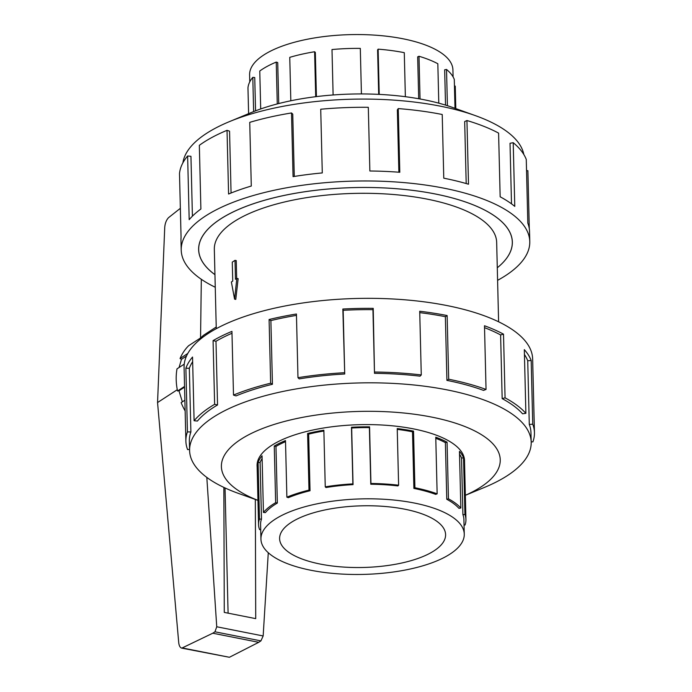 <?xml version="1.0" encoding="UTF-8"?>
<svg xmlns="http://www.w3.org/2000/svg" width="692" height="692" viewBox="0 0 692 692"><rect width="100%" height="100%" fill="white"/><g stroke="black" fill="none" stroke-linecap="round" stroke-linejoin="round"><path stroke-width="1.04" d="M214.944 274.681A156.902 58.275 -1.4 0 1 198.639 249.674A156.902 58.275 -1.4 0 1 277.068 197.004A156.902 58.275 -1.4 0 1 435.164 193.95A156.902 58.275 -1.4 0 1 512.348 242.001A156.902 58.275 -1.4 0 1 497.28 267.778A156.859 58.258 178.6 0 0 512.305 242.001A156.859 58.258 178.6 0 0 435.147 193.959A156.859 58.258 178.6 0 0 277.094 197.021A156.859 58.258 178.6 0 0 198.682 249.665A156.859 58.258 178.6 0 0 214.944 274.646M238.143 278.668L235.782 299.385L234.571 299.143L236.837 278.418L238.143 278.668M236.837 278.418L235.47 279.3L235.003 260.348L236.249 260.599L236.681 278.513M498.603 321.789L496.666 242.39A141.211 52.445 178.6 0 0 427.198 199.132A141.211 52.445 178.6 0 0 284.914 201.891A141.211 52.445 178.6 0 0 214.33 249.284L216.267 328.691M320.448 564.101A83.014 30.837 -1.4 0 1 279.611 538.67A83.014 30.837 -1.4 0 1 321.105 510.808A83.014 30.837 -1.4 0 1 404.759 509.191A83.014 30.837 -1.4 0 1 445.596 534.613A83.014 30.837 -1.4 0 1 404.093 562.484A83.014 30.837 -1.4 0 1 320.448 564.101M414.24 503.015A101.698 37.775 178.6 0 0 311.772 504.996A101.698 37.775 178.6 0 0 260.936 539.129A101.698 37.775 178.6 0 0 310.967 570.277A101.698 37.775 178.6 0 0 326.953 572.777A101.698 37.775 178.6 0 0 464.263 534.163A101.698 37.775 178.6 0 0 414.24 503.015M260.702 529.536L259.569 529.614A103.731 38.527 -1.4 0 1 258.548 524.597A103.731 38.527 -1.4 0 1 259.474 519.078L258.09 462.455A103.731 38.527 -1.4 0 1 262.052 455.82L263.436 512.443A103.731 38.527 -1.4 0 1 275.65 502.677L274.266 446.055A103.731 38.527 -1.4 0 1 285.493 440.553L286.877 497.176A103.731 38.527 -1.4 0 1 308.987 490.118L307.603 433.486A103.731 38.527 -1.4 0 1 323.865 430.208L325.249 486.839A103.731 38.527 -1.4 0 1 352.868 483.881L351.484 427.249A103.731 38.527 -1.4 0 1 369.563 426.852L370.947 483.474A103.731 38.527 -1.4 0 1 398.609 485.204L397.225 428.573A103.731 38.527 -1.4 0 1 413.531 431.125L414.915 487.756L413.885 488.422L412.501 431.799A101.698 37.775 178.6 0 0 397.243 429.386M325.249 486.839L325.975 487.531A101.698 37.775 -1.4 0 1 353.05 484.625L351.666 428.002A101.698 37.775 178.6 0 1 369.39 427.604L370.774 484.236A101.698 37.775 -1.4 0 1 397.891 485.922L398.609 485.204M323.882 431.021A101.698 37.775 178.6 0 0 308.649 434.118L307.603 433.486M286.877 497.176L288.356 497.669A101.698 37.775 -1.4 0 1 310.033 490.74L308.649 434.118M285.519 441.652A101.698 37.775 178.6 0 0 275.97 446.435L274.266 446.055M263.436 512.443L265.373 512.634A101.698 37.775 -1.4 0 1 277.354 503.058L275.97 446.435M262.121 458.519A101.698 37.775 178.6 0 0 260.106 462.516L258.09 462.455M260.936 539.129L260.581 524.545A101.698 37.775 -1.4 0 1 261.49 519.138L260.106 462.516M249.76 81.872L249.596 74.874A101.698 37.775 -1.4 0 1 300.423 40.742A101.698 37.775 -1.4 0 1 402.9 38.761A101.698 37.775 -1.4 0 1 452.923 69.909L453.096 76.898M438.789 103.16L437.828 63.742A103.731 38.527 178.6 0 0 418.997 56.26L417.674 56.865L418.695 98.731M454.999 108.315L454.289 79.416A103.731 38.527 178.6 0 0 446.522 69.451L444.662 69.797L445.527 105.106M454.454 86.111L455.258 86.102L455.803 108.601M446.522 69.451L447.413 105.694M418.997 56.26L420.044 98.973M464.531 461.763A103.774 38.544 178.6 0 0 464.548 460.673A103.774 38.544 178.6 0 0 413.505 428.884A103.774 38.544 178.6 0 0 308.943 430.908A103.774 38.544 178.6 0 0 257.069 465.742A103.774 38.544 178.6 0 0 257.139 466.832M465.353 495.325L484.625 487.332A170.846 63.456 178.6 0 0 531.197 442.214A170.846 63.456 178.6 0 0 447.153 389.89A170.846 63.456 178.6 0 0 275.001 393.22A170.846 63.456 178.6 0 0 189.599 450.561A170.846 63.456 178.6 0 0 238.316 493.353L257.96 500.394M465.353 495.282A139.464 51.796 178.6 0 0 431.626 417.077A139.464 51.796 178.6 0 0 252.493 432.863A139.464 51.796 178.6 0 0 257.96 500.351M374.493 373.334A170.846 63.456 -1.4 0 1 420.053 376.18L421.272 374.943L419.715 311.253A174.332 64.754 -1.4 0 1 447.136 315.543L448.693 379.233A174.332 64.754 -1.4 0 1 486.043 389.44L484.487 325.75A174.332 64.754 -1.4 0 1 503.508 334.149L505.065 397.839A174.332 64.754 -1.4 0 1 525.877 413.332L524.32 349.642A174.332 64.754 -1.4 0 1 531.179 360.497L532.736 424.187A174.332 64.754 -1.4 0 1 534.449 432.63L532.641 358.94A174.332 64.754 178.6 0 0 446.885 305.544A174.332 64.754 178.6 0 0 271.229 308.943A174.332 64.754 178.6 0 0 184.081 367.461L185.88 441.15A174.332 64.754 -1.4 0 1 187.437 431.886L185.88 368.196A174.332 64.754 -1.4 0 1 192.54 357.037L194.097 420.727L197.419 421.047A170.846 63.456 -1.4 0 1 217.539 404.967L214.632 404.318L213.075 340.628A174.332 64.754 -1.4 0 1 231.941 331.382L233.498 395.071L236.024 395.902A170.846 63.456 -1.4 0 1 272.44 384.276L270.65 383.204L269.093 319.514A174.332 64.754 -1.4 0 1 296.427 314.004L297.975 377.694L299.221 378.879A170.846 63.456 -1.4 0 1 344.72 374L342.843 309.03A174.332 64.754 -1.4 0 1 373.222 308.355L374.493 373.334L372.936 309.653A170.846 63.456 178.6 0 0 343.163 310.31L342.843 309.03M534.449 432.63A174.332 64.754 -1.4 0 1 532.892 441.894L531.179 441.842M532.736 424.187L529.285 424.438A170.846 63.456 -1.4 0 1 530.963 432.716L531.197 442.214M529.285 424.438L527.728 360.748A170.846 63.456 178.6 0 0 524.441 354.503M505.065 397.839L502.167 398.627A170.846 63.456 -1.4 0 1 522.564 413.807L525.877 413.332M502.167 398.627L500.61 334.937A170.846 63.456 178.6 0 0 484.53 327.662M448.693 379.233L446.92 380.384A170.846 63.456 -1.4 0 1 483.526 390.392L486.043 389.44M182.904 162.828A170.846 63.456 -1.4 0 1 229.234 121.705A170.846 63.456 -1.4 0 1 440.216 106.144A170.846 63.456 -1.4 0 1 475.542 115.685A170.846 63.456 -1.4 0 1 523.827 154.498M229.234 121.705L251.637 112.407A139.464 51.796 -1.4 0 1 423.867 99.709A139.464 51.796 -1.4 0 1 452.706 107.494L475.542 115.685M215.255 287.249A174.332 64.754 -1.4 0 1 181.218 250.097A174.332 64.754 -1.4 0 1 268.358 191.58A174.332 64.754 -1.4 0 1 444.022 188.181A174.332 64.754 -1.4 0 1 529.778 241.577A174.332 64.754 -1.4 0 1 497.591 280.346M466.192 183.544L464.678 121.567L466.944 120.529L468.501 184.219A174.332 64.754 178.6 0 0 443.771 178.181L442.223 114.491A174.332 64.754 178.6 0 0 398.246 108.592L399.803 172.282A174.332 64.754 178.6 0 0 369.865 170.993L368.308 107.303A174.332 64.754 178.6 0 0 320.725 109.241L322.282 172.931A174.332 64.754 178.6 0 0 293.062 176.642L291.514 112.952A174.332 64.754 178.6 0 0 249.734 122.354L251.291 186.044A174.332 64.754 178.6 0 0 228.576 194.019L227.028 130.33A174.332 64.754 178.6 0 0 199.339 145.329L200.888 209.01A174.332 64.754 178.6 0 0 189.184 219.675L187.627 155.985A174.332 64.754 178.6 0 0 179.505 173.605L181.062 237.295A174.332 64.754 178.6 0 0 180.967 240.098L181.218 250.097M187.627 155.985L190.949 156.314L192.411 216.181M227.028 130.33L229.554 131.169L231.067 193.007M291.514 112.952L292.751 114.137L294.273 176.443M398.246 108.592L397.355 109.864L398.877 172.213M177.282 389.708L157.551 402.554L164.731 227.434C165.059 223.317 166.322 220.065 168.519 217.677L180.352 208.318M206.813 477.393L216.743 626.77L214.961 631.796L212.781 633.215L181.78 648.136C180.102 647.66 179.09 645.826 178.726 642.652L157.551 402.554M201.32 279.291L200.55 337.955L188.605 345.74A58.111 46.226 -123.1 0 0 180.05 358.517L187.809 353.465M216.743 626.77L263.159 635.965L268.28 552.735M255.331 499.451L255.72 618.631L224.269 612.403L223.853 487.402M225.038 487.947L228.092 613.164M216.224 327.005L203.543 335.265L200.55 337.955M181.78 648.136L229.398 657.279L258.739 642.314L260.91 640.896L263.159 635.965M182.887 648.067L229.398 657.279M212.781 633.215L258.739 642.314M185.145 410.953A58.111 46.226 -123.1 0 1 181.122 402.649L184.885 400.201M182.359 401.844L178.96 390.79L177.541 391.006A58.111 46.226 -123.1 0 1 177.005 368.853L184.228 364.148M179.064 367.504L181.486 359.295L180.05 358.517M181.486 359.295L186.511 356.025M177.541 391.006L184.548 386.439M178.96 390.79L184.565 387.131M526.543 170.699L527.884 170.682L529.302 228.784M529.778 241.577L529.536 231.578A174.332 64.754 178.6 0 0 527.823 223.135L526.266 159.445A174.332 64.754 178.6 0 0 513.213 142.69L514.77 206.38A174.332 64.754 178.6 0 0 500.152 196.787L498.595 133.106A174.332 64.754 178.6 0 0 466.944 120.529M511.5 203.846L510.021 143.279L513.213 142.69M500.61 334.937L503.508 334.149M527.728 360.748L531.179 360.497M185.88 441.15A174.332 64.754 -1.4 0 0 187.593 449.584L189.573 449.445M189.599 450.561L189.366 441.063A170.846 63.456 -1.4 0 1 190.888 431.981L187.437 431.886M190.888 431.981L189.331 368.291L185.88 368.196M192.653 361.682A170.846 63.456 178.6 0 0 189.331 368.291M217.539 404.967L215.982 341.277L213.075 340.628M231.984 333.267A170.846 63.456 178.6 0 0 215.982 341.277M194.097 420.727A174.332 64.754 -1.4 0 1 214.632 404.318M272.44 384.276L270.883 320.586L269.093 319.514M296.453 315.388A170.846 63.456 178.6 0 0 270.883 320.586M233.498 395.071A174.332 64.754 -1.4 0 1 270.65 383.204M344.72 374L343.163 310.31M372.936 309.653L373.222 308.355M297.975 377.694A174.332 64.754 -1.4 0 1 344.4 372.72M446.92 380.384L445.363 316.694A170.846 63.456 178.6 0 0 419.75 312.646M445.363 316.694L447.136 315.543M374.779 372.036A174.332 64.754 -1.4 0 1 421.272 374.943M405.365 96.698L404.284 52.67A103.731 38.527 178.6 0 0 378.126 49.158L377.598 49.902L378.688 94.363M361.423 93.93L360.307 48.388A103.731 38.527 178.6 0 0 331.996 49.547L333.112 94.968M316.417 96.612L315.336 52.445L314.609 51.753A103.731 38.527 178.6 0 0 289.758 57.349L290.822 100.772M278.72 103.558L277.726 62.583L276.246 62.09A103.731 38.527 178.6 0 0 259.768 71.016L260.694 108.955M255.556 110.841L254.743 77.547L252.805 77.357A103.731 38.527 178.6 0 0 247.97 87.841L248.601 113.67M378.126 49.158L379.225 94.389M315.708 96.698L314.609 51.753M277.267 103.938L276.246 62.09M253.635 111.594L252.805 77.357M259.474 519.078L261.49 519.138M275.65 502.677L277.354 503.058M308.987 490.118L310.033 490.74M352.868 483.881L353.05 484.625M370.774 484.236L370.947 483.474M414.915 487.756A103.731 38.527 -1.4 0 1 437.145 493.828L435.675 494.382A101.698 37.775 -1.4 0 0 413.885 488.422M460.846 508.04L458.917 508.317A101.698 37.775 -1.4 0 0 446.772 499.287L448.459 498.828A103.731 38.527 -1.4 0 1 460.846 508.04L459.462 451.418A103.731 38.527 -1.4 0 1 463.545 457.87L464.929 514.502A103.731 38.527 -1.4 0 1 465.941 519.528A103.731 38.527 -1.4 0 1 465.024 525.038L464.047 525.003M464.263 534.163L463.908 519.571A101.698 37.775 -1.4 0 0 462.913 514.649L464.929 514.502M351.666 428.002L351.484 427.249M437.145 493.828L435.761 437.197A103.731 38.527 -1.4 0 1 447.075 442.197L448.459 498.828M446.772 499.287L445.388 442.655A101.698 37.775 178.6 0 0 435.787 438.313M445.388 442.655L447.075 442.197M462.913 514.649L461.529 458.026A101.698 37.775 178.6 0 0 459.531 454.246M461.529 458.026L463.545 457.87M369.39 427.604L369.563 426.852M412.501 431.799L413.531 431.125M235.003 260.348L232.278 262.13L232.737 281.082L231.379 281.973L234.571 299.143M214.961 631.796L260.91 640.896M512.27 240.66L512.305 242.001M257.087 464.652L258.548 524.597M464.479 459.583L465.941 519.528M198.647 248.333L198.682 249.665"/></g></svg>
